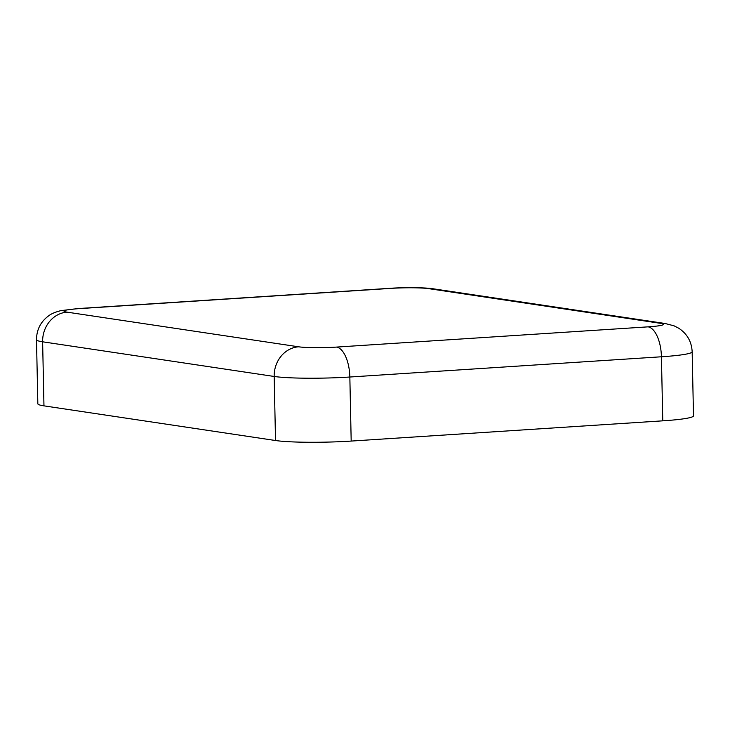 <?xml version="1.0" encoding="UTF-8"?>
<svg xmlns="http://www.w3.org/2000/svg" width="730" height="730" viewBox="0 0 730 730"><rect width="100%" height="100%" fill="white"/><g stroke="black" fill="none" stroke-linecap="round" stroke-linejoin="round"><path stroke-width="1.09" d="M648.076 326.848A28.142 12.675 86.3 0 1 661.426 356.778A56.274 4.882 178.8 0 0 692.159 351.778L693.5 415.835A56.274 4.882 178.8 0 1 662.767 420.836L351.185 441.075A56.274 4.882 178.8 0 1 275.52 440.518L43.964 405.862A56.274 4.882 178.8 0 1 37.841 403.79L36.5 339.733C36.591 329.632 40.716 321.611 48.873 315.661C51.456 313.672 55.471 312.002 60.909 310.633L78.174 308.562L389.747 288.323C405.98 287.191 427.415 287.647 433.574 288.852L665.13 323.499A28.142 25.002 -81.5 0 0 660.376 323.308A28.142 2.436 178.8 0 1 648.076 326.848L336.493 347.088A28.142 2.436 178.8 0 1 298.661 346.805L67.105 312.157A28.142 2.436 178.8 0 1 79.415 308.617L390.988 288.377A28.142 2.436 178.8 0 1 428.82 288.66L660.376 323.308M428.82 288.66A28.142 25.002 -81.5 0 1 433.574 288.852M390.988 288.377A28.142 12.675 -93.7 0 0 389.747 288.323M79.415 308.617A28.142 12.675 -93.7 0 0 78.174 308.562M67.105 312.157A28.142 25.002 98.5 0 0 42.623 341.804L43.964 405.862M298.661 346.805A28.142 25.002 98.5 0 0 274.179 376.461L42.623 341.804A56.274 4.882 178.8 0 1 36.5 339.733M336.493 347.088A28.142 12.675 86.3 0 1 349.843 377.018A56.274 4.882 178.8 0 1 274.179 376.461L275.52 440.518M662.767 420.836L661.426 356.778L349.843 377.018L351.185 441.075M692.159 351.778C691.648 341.695 687.195 333.856 678.79 328.254L674.091 325.845L665.13 323.499"/></g></svg>

